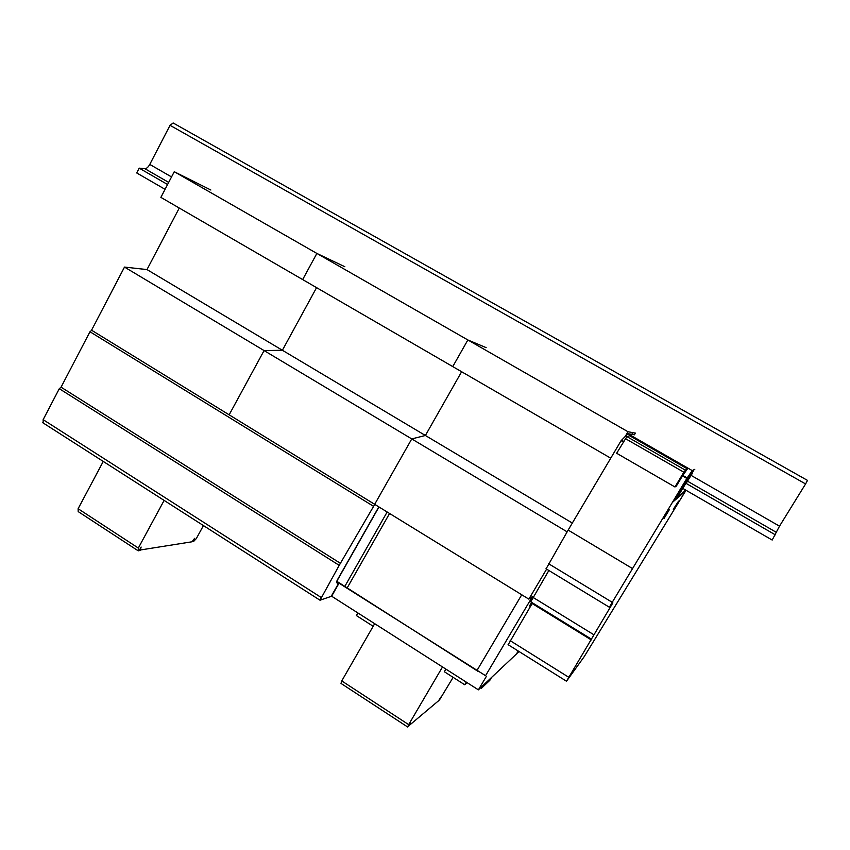 <?xml version="1.0" encoding="UTF-8"?>
<svg xmlns="http://www.w3.org/2000/svg" width="850" height="850" viewBox="0 0 850 850"><rect width="100%" height="100%" fill="white"/><g stroke="black" fill="none" stroke-linecap="round" stroke-linejoin="round"><path stroke-width="1.27" d="M681.328 487.56L772.183 540.048L779.503 526.171L805.588 483.937L170.042 125.322L149.77 164.422C148.197 167.206 146.572 168.629 144.883 168.693L139.209 168.151L136.722 172.954L165.07 189.327M775.381 534.852L684.42 482.428M167.588 184.514L139.209 168.151M805.588 483.937L807.5 480.399L173.156 122.974L170.042 125.322M43.148 422.96L43.148 419.666L59.298 388.694L61.062 387.175L89.973 331.755L91.736 330.31M374.754 504.369L339.214 565.346L320.014 600.217L331.192 596.381L338.236 583.982L336.483 582.494L337.514 579.668L378.834 506.887M340.723 563.518L61.062 387.175M519.063 651.546L516.566 653.788M516.641 653.831L518.288 651.058M623.677 441.394L621.584 440.194L621.138 440.629L568.151 530.092L546.093 568.831M623.369 441.915L621.138 440.629M686.014 490.269L584.152 656.721L566.493 681.232L612.871 602.873L609.376 607.261L612.234 602.31L686.832 478.433L682.465 475.915L687.926 468.159L632.06 436.114L629.701 435.774L626.875 436.592L616.654 453.263L674.953 486.976L683.846 472.207L625.345 438.589M686.832 478.433L687.172 477.934L682.816 475.426M674.953 486.976L676.334 486.104L682.465 475.915M632.496 568.554L568.151 530.092M692.495 473.121L686.109 483.395M634.536 434.796L627.895 433.702L621.584 440.194M687.172 477.934L692.219 470.592L627.895 433.702M692.219 470.592L694.79 469.317M612.234 602.31L548.59 563.72M548.856 570.488L530.761 601.821M532.514 602.905L508.172 644.725M683.846 472.207L686.874 468.573L629.701 435.774M686.874 468.573L687.926 468.159M685.227 470.092L626.875 436.592M453.135 677.354L439.418 700.039L440.991 696.989L438.536 700.782L408.584 725.985M374.68 623.677L341.753 680.924L341.009 683.421L407.713 727.026L408.669 724.636L341.753 680.924M408.669 724.636L442.51 666.952M408.776 726.112L410.454 722.798L407.713 727.026M467.096 682.635L464.695 684.739L444.337 671.734L445.889 669.109M466.246 682.104L464.695 684.739M357.892 612.967L356.405 615.57L373.182 626.291M483.108 685.398L481.376 688.33L489.834 680.308L491.523 677.471M480.558 687.799L481.376 688.33M521.741 594.766L477.073 670.31L477.849 671.256L344.824 586.394L387.164 511.998M389.576 513.485L347.002 588.232M336.728 581.262L378.973 506.961L336.781 581.294L344.824 586.394M477.073 670.31L485.562 675.697L532.546 596.424L528.838 599.133L546.614 569.128M336.6 581.623L485.562 675.697M179.276 208.038L146.986 269.577L282.391 350.264L264.074 350.572L282.391 350.264L316.572 287.64L282.391 350.264L425.393 435.487L411.761 438.919L425.393 435.487L461.624 371.737L425.393 435.487L572.316 523.048M146.986 269.577L124.493 267.081L91.556 330.204L374.669 504.316L411.761 438.919L567.131 531.845M210.853 190.018L174.261 171.711L160.873 197.37L302.664 279.576L316.869 253.428L344.834 266.73L316.869 253.428L302.664 279.576L452.763 366.594L467.861 339.968L486.147 347.639L467.861 339.968L452.763 366.594L610.736 458.182M625.228 436.433L628.012 431.747L635.418 433.107L634.429 434.775M174.261 171.711L628.012 431.747M518.224 651.015L516.439 654.011L478.391 689.849L486.243 676.589M331.373 596.052L339.044 583.174L331.638 596.211L478.391 689.849M124.493 267.081L264.074 350.572L229.149 414.821L264.074 350.572L411.761 438.919L374.669 504.316L528.838 599.133M203.437 525.576L196.329 538.56L193.545 541.535L192.78 541.663L194.607 538.337L192.015 541.79L139.464 550.131M103.254 461.433L78.115 508.725L78.189 511.594L138.231 550.843L138.327 548.048L78.115 508.725M138.327 548.048L164.124 500.406M140.08 550.534L141.132 547.039L139.156 550.694L138.231 550.843M674.008 500.14L672.924 501.946M672.828 502.021L673.912 500.225M673.668 500.427L672.584 502.244M669.29 509.798L664.02 518.532L669.29 509.798M693.175 470.114L675.24 499.099M685.089 489.738L683.825 491.831L677.482 497.197L694.089 469.668M675.07 499.248L673.455 500.608M678.544 501.128L673.306 509.32L678.544 501.128M684.346 492.108L685.355 489.887M685.812 490.152L684.463 492.001M685.376 491.215L685.961 490.237M685.514 491.098L672.361 502.424M531.643 602.363L529.476 606.018L531.675 604.329M531.059 603.351L532.036 602.607M632.793 432.618L631.773 434.339M779.503 526.171L691.093 475.384M171.541 176.928L149.77 164.422M776.146 532.227L687.491 481.174M168.683 182.399L144.883 168.693M321.045 597.391L43.148 419.666M339.214 565.346L59.298 388.694M373.256 506.132L89.973 331.755M610.258 607.357L609.609 606.964M593.768 634.695L532.939 597.338M591.324 639.933L532.153 603.521M568.788 677.301L510.159 640.656M42.734 422.684L320.014 600.217M609.354 607.229L545.987 568.746M591.239 639.03L530.655 601.758M566.493 681.232L508.077 644.661"/></g></svg>
